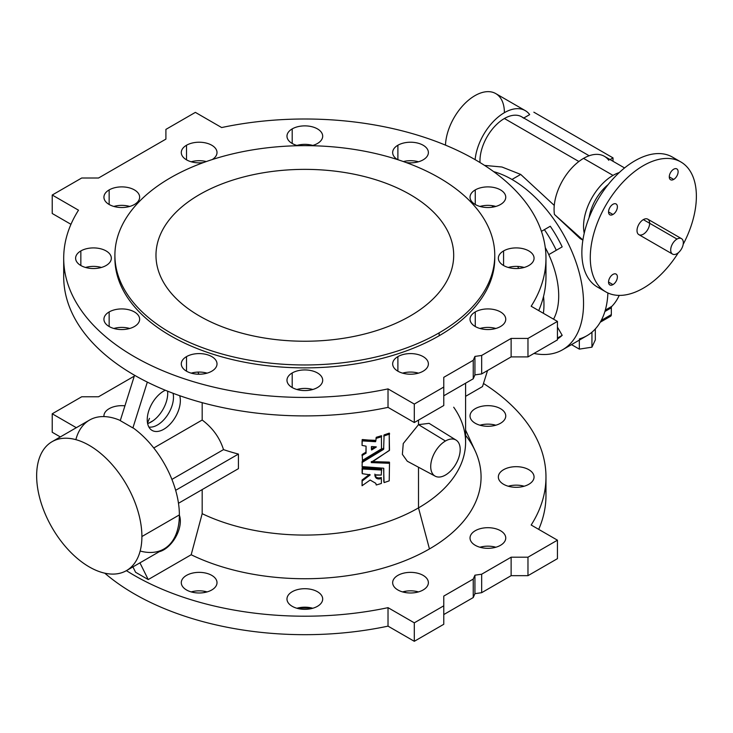 <?xml version="1.0" encoding="UTF-8"?>
<svg xmlns="http://www.w3.org/2000/svg" width="733" height="733" viewBox="0 0 733 733"><rect width="100%" height="100%" fill="white"/><g stroke="black" fill="none" stroke-linecap="round" stroke-linejoin="round"><path stroke-width="1.1" d="M453.69 407.209A160.756 92.816 180 0 1 460.177 418.378A160.756 92.816 180 0 1 418.506 507.887L429.456 548.935A176.241 101.75 0 0 0 475.14 450.804L465.592 430.115M418.506 420.11L418.506 424.645L403.26 443.538L402.371 454.35L407.282 461.222L402.371 454.35L403.26 443.538L418.506 424.645L445.453 441.009A20.836 12.03 120 0 0 432.69 473.903A20.836 12.03 120 0 0 458.217 459.17A20.836 12.03 120 0 0 445.453 441.009A20.836 12.03 -60 0 1 456.063 440.093A20.836 12.03 -60 0 1 455.871 464.044A20.836 12.03 -60 0 1 435.228 476.184A20.836 12.03 -60 0 1 431.792 459.554A20.836 12.03 -60 0 1 445.453 441.009L418.506 424.645L418.506 420.11M465.592 435.292A176.241 101.75 180 0 1 429.456 548.935L418.506 507.887A160.756 92.816 180 0 1 202.18 513.686L202.18 489.589L202.18 513.686A160.756 92.816 0 0 0 418.506 507.887L418.506 467.233L418.506 507.887A160.756 92.816 0 0 0 465.592 442.265L465.592 383.203M578.868 161.498L504.396 118.508A34.533 19.938 120 0 0 480.023 162.561A34.533 19.938 -60 0 1 504.396 118.508L578.868 161.498M484.568 165.411L501.968 167.014L520.705 174.427L554.267 205.423L520.705 174.427L511.973 179.466A101.218 58.438 60 0 1 578.099 268.663A101.218 58.438 60 0 1 562.587 349.769A101.218 58.438 60 0 1 533.954 353.453A101.218 58.438 -120 0 0 582.68 290.085A101.218 58.438 -120 0 0 511.973 179.466L520.705 174.427L501.968 167.014L484.568 165.411M135.587 572.271L132.93 566.893L135.587 572.271L148.222 579.565L135.587 572.271M153.765 447.973L202.18 420.027L202.18 402.674L202.18 420.027L153.765 447.973M198.835 374.215L198.011 372.089L198.835 374.215M147.324 382.113L132.893 427.935L147.324 382.113M163.798 391.028A23.41 13.515 -60 0 1 165.301 390.24A23.41 13.515 120 0 0 163.798 391.028A23.41 13.515 120 0 0 148.707 410.993A23.41 13.515 120 0 0 151.392 429.959A23.41 13.515 120 0 0 171.742 422.318A23.41 13.515 120 0 0 179.713 395.71A23.41 13.515 -60 0 1 166.849 427.165A23.41 13.515 -60 0 1 147.315 421.429A23.41 13.515 -60 0 1 163.798 391.028M481.663 592.685L474.929 593.666L473.243 597.551L443.767 614.566L473.243 597.551L473.243 579.079L474.929 575.185L481.663 574.214L511.13 557.199L527.971 557.199L557.447 540.184L531.168 525.02A241.139 139.224 0 0 0 483.478 383.478A241.139 139.224 180 0 1 545.975 476.991A241.139 139.224 180 0 1 531.168 525.02L557.447 540.184L557.447 558.656L527.971 575.671L511.13 575.671L481.663 592.685L511.13 575.671L527.971 575.671L557.447 558.656L557.447 540.184L527.971 557.199L527.971 575.671L527.971 557.199L511.13 557.199L511.13 575.671L511.13 557.199L481.663 574.214L481.663 592.685L481.663 574.214L474.929 575.185L474.929 593.666L481.663 592.685M545.444 486.226A241.139 139.224 180 0 1 538.709 529.373A241.139 139.224 0 0 0 545.975 495.462L545.975 476.991M60.317 436.932L52.226 432.259L60.317 436.932M388.023 626.138A241.139 139.224 180 0 1 104.764 573.169A241.139 139.224 -0 0 0 388.023 626.138L414.301 641.302L388.023 626.138L388.023 607.657L414.301 622.83L443.767 605.815L443.767 596.094L473.243 579.079L443.767 596.094L443.767 624.287L414.301 641.302L443.767 624.287L443.767 605.815L414.301 622.83L414.301 641.302L414.301 622.83L388.023 607.657L388.023 626.138M418.461 591.907A17.858 10.317 0 0 0 402.573 591.907A17.858 10.317 180 0 1 418.461 591.907M495.829 547.239A17.858 10.317 0 0 0 479.941 547.239A17.858 10.317 180 0 1 495.829 547.239M495.829 425.213A17.858 10.317 0 0 0 479.941 425.213A17.858 10.317 180 0 1 495.829 425.213M312.78 608.262A17.858 10.317 0 0 0 296.892 608.262A17.858 10.317 180 0 1 312.78 608.262M207.091 591.907A17.858 10.317 0 0 0 191.212 591.907A17.858 10.317 180 0 1 207.091 591.907M524.15 486.226A17.858 10.317 0 0 0 508.262 486.226A17.858 10.317 180 0 1 524.15 486.226M126.424 570.65A241.139 139.224 -0 0 0 388.023 607.657A241.139 139.224 180 0 1 126.424 570.65M52.226 413.788L76.314 427.696L52.226 413.788L52.226 432.259L52.226 413.788L81.702 396.773L52.226 413.788M98.543 396.773L81.702 396.773L98.543 396.773L134.276 376.139L98.543 396.773M423.152 589.964A17.858 10.317 180 0 1 393.264 585.337A17.858 10.317 180 0 1 415.144 572.711A17.858 10.317 180 0 1 423.152 589.964A17.858 10.317 0 0 0 428.384 582.671A17.858 10.317 0 0 0 410.517 572.363A17.858 10.317 0 0 0 392.659 582.671A17.858 10.317 0 0 0 403.681 592.2A17.858 10.317 0 0 0 423.152 589.964M500.52 545.297A17.858 10.317 180 0 1 470.632 540.67A17.858 10.317 180 0 1 492.512 528.044A17.858 10.317 180 0 1 500.52 545.297A17.858 10.317 0 0 0 505.752 538.004A17.858 10.317 0 0 0 487.885 527.696A17.858 10.317 0 0 0 470.027 538.004A17.858 10.317 0 0 0 481.05 547.533A17.858 10.317 0 0 0 500.52 545.297M429.456 548.935A176.241 101.75 180 0 1 191.185 554.753L148.222 579.565L191.185 554.753A176.241 101.75 0 0 0 429.456 548.935M482.506 386.566L465.592 396.333L482.506 386.566L487.555 370.522L482.506 386.566M500.52 423.262A17.858 10.317 180 0 1 470.632 418.644A17.858 10.317 180 0 1 492.512 406.009A17.858 10.317 180 0 1 500.52 423.262A17.858 10.317 0 0 0 505.752 415.968A17.858 10.317 0 0 0 487.885 405.661A17.858 10.317 0 0 0 470.027 415.968A17.858 10.317 0 0 0 481.05 425.497A17.858 10.317 0 0 0 500.52 423.262M103.958 416.591A17.858 10.317 180 0 1 124.931 405.825A17.858 10.317 0 0 0 103.921 415.968A17.858 10.317 0 0 0 103.958 416.591M317.462 606.31A17.858 10.317 180 0 1 287.583 601.692A17.858 10.317 180 0 1 309.454 589.057A17.858 10.317 180 0 1 317.462 606.31A17.858 10.317 0 0 0 322.694 599.017A17.858 10.317 0 0 0 304.836 588.709A17.858 10.317 0 0 0 286.969 599.017A17.858 10.317 0 0 0 298.001 608.546A17.858 10.317 0 0 0 317.462 606.31M211.782 589.964A17.858 10.317 180 0 1 181.894 585.337A17.858 10.317 180 0 1 203.774 572.711A17.858 10.317 180 0 1 211.782 589.964A17.858 10.317 0 0 0 217.014 582.671A17.858 10.317 0 0 0 199.147 572.363A17.858 10.317 0 0 0 181.289 582.671A17.858 10.317 0 0 0 192.312 592.2A17.858 10.317 0 0 0 211.782 589.964M528.832 484.284A17.858 10.317 180 0 1 498.953 479.657A17.858 10.317 180 0 1 520.824 467.031A17.858 10.317 180 0 1 528.832 484.284A17.858 10.317 0 0 0 534.064 476.991A17.858 10.317 0 0 0 516.206 466.674A17.858 10.317 0 0 0 498.339 476.991A17.858 10.317 0 0 0 509.371 486.52A17.858 10.317 0 0 0 528.832 484.284M114.898 255.304L114.898 258.227A189.929 109.657 0 0 0 232.15 359.536A189.929 109.657 0 0 0 439.14 335.76L439.14 332.846A189.929 109.657 0 0 0 353.993 149.385A189.929 109.657 0 0 0 121.376 283.689A189.929 109.657 0 0 0 439.14 332.846A189.929 109.657 180 0 1 232.15 356.614A189.929 109.657 180 0 1 114.898 255.304A189.929 109.657 180 0 1 304.836 145.647A189.929 109.657 180 0 1 494.766 255.304A189.929 109.657 180 0 1 439.14 332.846L439.14 335.76A189.929 109.657 0 0 0 494.766 258.227L494.766 255.304M410.086 316.07A148.854 85.935 180 0 1 161.058 277.55A148.854 85.935 180 0 1 343.365 172.292A148.854 85.935 180 0 1 410.086 316.07A148.854 85.935 0 0 0 453.69 255.304A148.854 85.935 0 0 0 304.836 169.369A148.854 85.935 0 0 0 155.982 255.304A148.854 85.935 0 0 0 247.873 334.706A148.854 85.935 0 0 0 410.086 316.07M406.091 591.155A189.929 109.657 180 0 1 403.379 592.127A189.929 109.657 0 0 0 406.091 591.155M311.662 607.969A189.929 109.657 180 0 1 298.01 607.969A189.929 109.657 0 0 0 311.662 607.969M206.294 592.127A189.929 109.657 180 0 1 203.582 591.155A189.929 109.657 0 0 0 206.294 592.127M544.381 229.649L541.44 231.353L544.381 229.649A89.307 51.567 60 0 1 556.292 250.274A89.307 51.567 -120 0 0 544.381 229.649L550.272 226.25A89.307 51.567 60 0 1 562.184 246.874L548.77 254.617L562.184 246.874A89.307 51.567 -120 0 0 550.272 226.25L544.381 229.649M545.27 247.58A74.427 42.972 60 0 1 548.77 254.617A74.427 42.972 60 0 1 553.543 319.167A74.427 42.972 -120 0 0 548.77 254.617A74.427 42.972 -120 0 0 545.27 247.58M643.327 288.17A75.023 43.311 120 0 0 678.337 252.72A75.023 43.311 -60 0 1 643.327 288.17A75.023 43.311 -60 0 1 605.825 291.89A75.023 43.311 -60 0 1 605.815 205.258A75.023 43.311 -60 0 1 680.838 161.947A75.023 43.311 -60 0 1 683.183 244.327A75.023 43.311 120 0 0 667.855 158.438A75.023 43.311 120 0 0 591.806 242.092A75.023 43.311 120 0 0 643.327 288.17M612.962 284.615A6.249 3.61 -60 0 1 609.132 279.172A6.249 3.61 -60 0 1 616.792 274.747A6.249 3.61 -60 0 1 612.962 284.615A6.249 3.61 120 0 0 617.049 279.108A6.249 3.61 120 0 0 616.087 274.096A6.249 3.61 120 0 0 609.838 277.706A6.249 3.61 120 0 0 609.838 284.926A6.249 3.61 120 0 0 612.962 284.615L608.546 282.058L612.962 284.615M612.962 214.485A6.249 3.61 -60 0 1 609.132 209.042A6.249 3.61 -60 0 1 616.792 204.617A6.249 3.61 -60 0 1 612.962 214.485A6.249 3.61 120 0 0 617.049 208.978A6.249 3.61 120 0 0 616.087 203.966A6.249 3.61 120 0 0 609.838 207.576A6.249 3.61 120 0 0 609.838 214.796A6.249 3.61 120 0 0 612.962 214.485L608.546 211.938L612.962 214.485M673.691 179.429A6.249 3.61 -60 0 1 669.87 173.978A6.249 3.61 -60 0 1 677.521 169.561A6.249 3.61 -60 0 1 673.691 179.429A6.249 3.61 120 0 0 677.778 173.913A6.249 3.61 120 0 0 676.825 168.911A6.249 3.61 120 0 0 670.567 172.521A6.249 3.61 120 0 0 670.567 179.732A6.249 3.61 120 0 0 673.691 179.429L669.275 176.873L673.691 179.429M681.479 238.628L647.798 219.185A8.933 5.158 120 0 0 643.327 219.625L677.008 239.068L643.327 219.625A8.933 5.158 -60 0 1 648.797 227.404A8.933 5.158 -60 0 1 637.857 233.717A8.933 5.158 -60 0 1 643.327 219.625A8.933 5.158 120 0 0 637.499 227.496A8.933 5.158 120 0 0 638.864 234.652L672.546 254.094A8.933 5.158 -60 0 1 671.181 246.939A8.933 5.158 -60 0 1 677.008 239.068A8.933 5.158 -60 0 1 681.479 238.628A8.933 5.158 -60 0 1 681.479 248.936A8.933 5.158 -60 0 1 672.546 254.094M608.198 184.56A34.533 19.938 120 0 0 589.075 217.664A34.533 19.938 -60 0 1 608.198 184.56M562.587 349.769L587.005 335.677A101.218 58.438 -120 0 0 607.895 292.962A101.218 58.438 60 0 1 579.986 338.728L579.327 339.049M582.9 240.012L554.423 214.439A41.68 24.061 -60 0 1 583.55 158.374A41.68 24.061 -60 0 1 608.821 160.307M493.685 171.65A101.218 58.438 60 0 1 511.973 179.466A101.218 58.438 -120 0 0 493.685 171.65M589.149 155.753L521.658 116.794A34.533 19.938 120 0 0 504.396 118.508A34.533 19.938 -60 0 1 523.545 118.15M529.675 114.614A41.68 24.061 120 0 0 498.202 117.014A41.68 24.061 120 0 0 475.121 159.647A41.68 24.061 -60 0 1 494.72 120.148A41.68 24.061 -60 0 1 525.231 110.61A41.68 24.061 -60 0 1 529.675 114.614L523.774 118.013L529.675 114.614M562.184 335.329A89.307 51.567 60 0 1 557.447 338.967A89.307 51.567 -120 0 0 562.184 335.329L557.447 338.069L562.184 335.329L557.447 327.12L562.184 335.329M600.235 322.236L610.589 316.253A3.573 2.062 -120 0 0 611.331 314.613L601.225 320.449L611.331 314.613L611.331 307.805A3.573 2.062 60 0 1 611.817 306.357L605.302 310.123L611.817 306.357A89.307 51.567 -120 0 0 619.202 295.399A89.307 51.567 60 0 1 611.817 306.357A3.573 2.062 -120 0 0 611.331 307.805L611.331 314.613A3.573 2.062 60 0 1 608.811 316.079M611.331 307.805L604.89 311.516L611.331 307.805M525.231 110.61L495.765 93.595A41.68 24.061 120 0 0 464.273 104.113A41.68 24.061 120 0 0 445.481 145.134A41.68 24.061 -60 0 1 475.598 95.281A41.68 24.061 -60 0 1 504.396 112.671M624.562 167.949L604.386 156.303A41.68 24.061 120 0 0 583.55 158.374L613.017 175.389A41.68 24.061 120 0 0 584.219 233.268A41.68 24.061 -60 0 1 613.017 175.389A41.68 24.061 -60 0 1 619.275 172.548A41.68 24.061 120 0 0 613.017 175.389L583.55 158.374A41.68 24.061 120 0 0 554.423 214.439L580.105 238.537L582.882 240.14M610.067 159.583L613.017 157.888L533.862 112.186L613.017 157.888L613.017 161.287L613.017 157.888L610.067 159.583M571.511 344.62L579.327 349.128L579.327 340.103L579.327 349.128L591.943 347.176L591.943 332.205L591.943 347.176L595.324 339.892L595.324 328.943L595.324 339.892L591.943 347.176L579.327 349.128L571.511 344.62M680.838 161.947L672.418 157.082A75.023 43.311 120 0 0 597.395 200.402A75.023 43.311 120 0 0 597.404 287.024A75.023 43.311 120 0 0 601.848 289.04A75.023 43.311 -60 0 1 597.395 200.402A75.023 43.311 -60 0 1 676.394 159.922M677.008 239.068A8.933 5.158 120 0 0 671.538 253.169A8.933 5.158 120 0 0 682.478 246.847A8.933 5.158 120 0 0 677.008 239.068M141.9 536.538A74.427 42.972 -120 0 0 62.965 438.334A74.427 42.972 -120 0 0 62.965 543.593A74.427 42.972 -120 0 0 141.9 536.538A74.427 42.972 60 0 1 126.488 570.613A74.427 42.972 60 0 1 52.061 527.641A74.427 42.972 60 0 1 52.061 441.697A74.427 42.972 60 0 1 109.419 461.643A74.427 42.972 60 0 1 141.9 536.538L179.374 514.905L141.9 536.538M371.356 448.788L375.278 446.745L371.75 448.898L371.356 446.828L371.549 449.989L371.75 448.898L371.75 449.934L376.341 446.983L371.649 446.516L376.341 446.91M443.767 377.33L473.243 360.315L474.929 356.421L481.663 355.45L511.13 338.435L527.971 338.435L557.447 321.421L531.168 306.247A241.139 139.224 0 0 0 475.341 159.776A241.139 139.224 0 0 0 221.65 127.551L195.372 112.378L165.905 129.393L165.905 139.114L98.543 178.009L81.702 178.009L52.226 195.024L78.504 210.197A241.139 139.224 -0 0 0 134.322 356.669A241.139 139.224 -0 0 0 388.023 388.893L414.301 404.066L443.767 387.051L443.767 377.33L443.767 387.051L414.301 404.066L388.023 388.893A241.139 139.224 180 0 1 63.698 258.227A241.139 139.224 180 0 1 78.504 210.197L52.226 195.024L81.702 178.009L98.543 178.009L165.905 139.114L165.905 129.393L195.372 112.378L221.65 127.551A241.139 139.224 180 0 1 545.975 258.227A241.139 139.224 180 0 1 531.168 306.247L557.447 321.421L527.971 338.435L511.13 338.435L481.663 355.45L474.929 356.421L474.929 374.893L481.663 373.922L481.663 355.45L481.663 373.922L511.13 356.907L511.13 338.435L511.13 356.907L527.971 356.907L527.971 338.435L527.971 356.907L557.447 339.892L557.447 321.421L557.447 339.892L527.971 356.907L511.13 356.907L481.663 373.922L474.929 374.893L474.929 356.421L473.243 360.315L443.767 377.33M475.259 311.946A17.858 10.317 180 0 1 505.138 316.574A17.858 10.317 180 0 1 483.267 329.199A17.858 10.317 180 0 1 475.259 311.946A17.858 10.317 0 0 0 470.027 319.24A17.858 10.317 0 0 0 487.885 329.548A17.858 10.317 0 0 0 505.752 319.24A17.858 10.317 0 0 0 494.72 309.711A17.858 10.317 0 0 0 475.259 311.946L475.259 326.533L475.259 311.946M503.571 250.933A17.858 10.317 180 0 1 533.459 255.551A17.858 10.317 180 0 1 511.579 268.186A17.858 10.317 180 0 1 503.571 250.933A17.858 10.317 0 0 0 498.339 258.227A17.858 10.317 0 0 0 516.206 268.535A17.858 10.317 0 0 0 534.064 258.227A17.858 10.317 0 0 0 523.041 248.698A17.858 10.317 0 0 0 503.571 250.933L503.571 265.511L503.571 250.933M475.259 189.911A17.858 10.317 180 0 1 505.138 194.538A17.858 10.317 180 0 1 483.267 207.164A17.858 10.317 180 0 1 475.259 189.911A17.858 10.317 0 0 0 470.027 197.204A17.858 10.317 0 0 0 487.885 207.521A17.858 10.317 0 0 0 505.752 197.204A17.858 10.317 0 0 0 494.72 187.675A17.858 10.317 0 0 0 475.259 189.911L475.259 204.498L475.259 189.911M397.891 145.244A17.858 10.317 180 0 1 427.751 149.816A17.858 10.317 180 0 1 406.091 162.534A17.858 10.317 0 0 0 428.384 152.537A17.858 10.317 0 0 0 417.352 143.008A17.858 10.317 0 0 0 397.891 145.244A17.858 10.317 0 0 0 392.659 152.537A17.858 10.317 0 0 0 397.451 159.565A17.858 10.317 180 0 1 397.891 145.244L397.891 159.712L397.891 145.244M292.201 128.898A17.858 10.317 180 0 1 319.689 130.465A17.858 10.317 180 0 1 311.662 145.72A17.858 10.317 0 0 0 322.694 136.191A17.858 10.317 0 0 0 311.672 126.662A17.858 10.317 0 0 0 292.201 128.898A17.858 10.317 0 0 0 286.969 136.191A17.858 10.317 0 0 0 298.01 145.72A17.858 10.317 180 0 1 292.201 128.898L292.201 143.485L292.201 128.898M186.521 145.244A17.858 10.317 180 0 1 211.553 145.116A17.858 10.317 180 0 1 212.222 159.565A17.858 10.317 0 0 0 217.014 152.537A17.858 10.317 0 0 0 205.991 143.008A17.858 10.317 0 0 0 186.521 145.244A17.858 10.317 0 0 0 181.289 152.537A17.858 10.317 0 0 0 203.582 162.534A17.858 10.317 180 0 1 183.635 157.65A17.858 10.317 180 0 1 186.521 145.244L186.521 159.831L186.521 145.244M109.153 189.911A17.858 10.317 180 0 1 139.041 194.538A17.858 10.317 180 0 1 117.161 207.164A17.858 10.317 180 0 1 109.153 189.911A17.858 10.317 0 0 0 103.921 197.204A17.858 10.317 0 0 0 121.788 207.521A17.858 10.317 0 0 0 139.646 197.204A17.858 10.317 0 0 0 128.623 187.675A17.858 10.317 0 0 0 109.153 189.911L109.153 204.498L109.153 189.911M80.841 250.933A17.858 10.317 180 0 1 110.72 255.551A17.858 10.317 180 0 1 88.849 268.186A17.858 10.317 180 0 1 80.841 250.933A17.858 10.317 0 0 0 75.609 258.227A17.858 10.317 0 0 0 93.467 268.535A17.858 10.317 0 0 0 111.334 258.227A17.858 10.317 0 0 0 100.302 248.698A17.858 10.317 0 0 0 80.841 250.933L80.841 265.511L80.841 250.933M109.153 311.946A17.858 10.317 180 0 1 139.041 316.574A17.858 10.317 180 0 1 117.161 329.199A17.858 10.317 180 0 1 109.153 311.946A17.858 10.317 0 0 0 103.921 319.24A17.858 10.317 0 0 0 121.788 329.548A17.858 10.317 0 0 0 139.646 319.24A17.858 10.317 0 0 0 128.623 309.711A17.858 10.317 0 0 0 109.153 311.946L109.153 326.533L109.153 311.946M186.521 356.614A17.858 10.317 180 0 1 216.409 361.241A17.858 10.317 180 0 1 194.529 373.867A17.858 10.317 180 0 1 186.521 356.614A17.858 10.317 0 0 0 181.289 363.907A17.858 10.317 0 0 0 199.147 374.215A17.858 10.317 0 0 0 217.014 363.907A17.858 10.317 0 0 0 205.991 354.378A17.858 10.317 0 0 0 186.521 356.614L186.521 371.2L186.521 356.614M292.201 372.96A17.858 10.317 180 0 1 322.089 377.587A17.858 10.317 180 0 1 300.209 390.213A17.858 10.317 180 0 1 292.201 372.96A17.858 10.317 0 0 0 286.969 380.253A17.858 10.317 0 0 0 304.836 390.57A17.858 10.317 0 0 0 322.694 380.253A17.858 10.317 0 0 0 311.672 370.724A17.858 10.317 0 0 0 292.201 372.96L292.201 387.546L292.201 372.96M397.891 356.614A17.858 10.317 180 0 1 427.77 361.241A17.858 10.317 180 0 1 405.899 373.867A17.858 10.317 180 0 1 397.891 356.614A17.858 10.317 0 0 0 392.659 363.907A17.858 10.317 0 0 0 410.517 374.215A17.858 10.317 0 0 0 428.384 363.907A17.858 10.317 0 0 0 417.352 354.378A17.858 10.317 0 0 0 397.891 356.614L397.891 371.2L397.891 356.614M494.748 256.761A189.929 109.657 180 0 1 439.14 335.76A189.929 109.657 180 0 1 230.987 359.252A189.929 109.657 180 0 1 114.916 256.761M518.643 268.443A46.619 26.919 -120 0 0 517.718 266.418A46.619 26.919 60 0 1 518.643 268.443M362.065 466.591L383.606 468.213L384.074 482.598A160.756 92.816 0 0 0 389.214 480.839L389.498 463.302L371.301 462.596L389.498 450.245L389.214 434.165A160.756 92.816 180 0 1 384.074 435.924L383.606 449.347L362.239 462.367L362.065 466.591L362.239 462.367L383.606 449.347L384.074 435.924A160.756 92.816 0 0 0 389.214 434.165L389.324 450.52L371.301 462.166L389.498 463.302L389.214 480.839A160.756 92.816 180 0 1 384.074 482.598L383.606 468.213L362.065 466.591M374.865 475.149C375.333 478.502 377.504 479.639 381.38 478.548L381.389 483.45A160.756 92.816 180 0 1 376.249 484.989L375.809 483.34L370.147 480.042L362.065 485.741L362.075 480.088L362.065 481.196L362.194 479.941L369.487 474.416L362.194 479.941L362.065 485.741L370.147 480.042L375.809 483.34L376.249 484.989A160.756 92.816 0 0 0 381.389 483.45L381.38 478.548C377.504 479.639 375.333 478.502 374.865 475.149L381.279 475.076L381.499 470.036L362.065 468.964L362.239 473.683L370.229 474.874L362.194 480.967L370.229 474.874L362.239 473.683L362.459 468.662L381.499 470.036L381.279 475.076L375.259 474.828L374.856 475.35M362.239 455.45L362.459 460.379L381.499 448.871L381.389 436.786A160.756 92.816 180 0 1 376.249 438.325L375.562 441.706L362.065 440.872L362.065 445.417L366.069 446.168L366.069 453.122L362.239 455.45L366.069 453.122L366.069 446.168L362.065 445.417L362.065 440.872L375.562 441.706L376.249 438.325A160.756 92.816 0 0 0 381.389 436.786L381.499 448.871L362.459 460.379L362.239 455.45M376.341 446.983L371.549 449.989L371.356 446.828M543.364 313.293A74.427 42.972 -120 0 0 543.538 296.416A74.427 42.972 60 0 1 543.364 313.293M545.444 267.463A241.139 139.224 180 0 1 538.709 310.609A241.139 139.224 0 0 0 545.975 276.698L545.975 258.227M52.226 213.495L52.226 195.024L52.226 213.495L70.964 224.316L52.226 213.495M63.698 258.227L63.698 276.698A241.139 139.224 -0 0 0 388.023 407.365L388.023 388.893L388.023 407.365L414.301 422.538L414.301 404.066L414.301 422.538L443.767 405.523L443.767 387.051L443.767 405.523L414.301 422.538L388.023 407.365A241.139 139.224 180 0 1 64.229 267.463M443.767 395.802L473.243 378.787L473.243 360.315L473.243 378.787L474.929 374.893L473.243 378.787L443.767 395.802M492.1 205.661L492.814 207.118L492.1 205.661M482.149 327.944L480.821 328.714L482.149 327.944M456.063 440.093L429.089 423.344L418.506 424.645M389.498 462.266L389.498 463.302L389.324 462.111L389.324 463.146L389.324 462.111L371.301 461.57L389.498 462.266M389.498 433.267L389.498 434.303L389.214 433.139A160.756 92.816 180 0 1 384.074 434.898L383.78 436.254L384.074 434.898A160.756 92.816 0 0 0 389.214 433.139L389.498 433.267M383.78 448.046L383.606 449.347L383.606 448.321L362.239 461.332L362.065 462.624L362.239 461.332L383.78 448.046M383.78 468.369L383.78 481.425M381.38 477.522C377.504 478.603 375.333 477.467 374.865 474.114C375.333 477.467 377.504 478.603 381.38 477.522M362.065 467.929L381.673 469.166L381.673 470.192L381.499 469.001L381.499 470.036L381.499 469.001L362.459 467.627L362.459 468.662L362.359 467.636L362.065 472.473M381.673 435.897L381.389 436.786L381.389 435.75A160.756 92.816 180 0 1 376.249 437.289L375.956 438.636L376.249 437.289A160.756 92.816 0 0 0 381.389 435.75L381.673 435.897M362.065 439.846L375.956 440.35L375.562 441.706L375.562 440.67L362.459 439.543L362.459 440.57L362.359 439.543L362.065 444.39M366.069 446.168L365.886 453.379L365.886 452.353L362.065 454.634L362.065 455.706L362.157 454.478L366.069 452.096M474.929 575.185L473.243 579.079L473.243 597.551L474.929 593.666L474.929 575.185M495.829 328.476A17.858 10.317 0 0 0 479.941 328.476A17.858 10.317 180 0 1 495.829 328.476M524.15 267.463A17.858 10.317 0 0 0 508.262 267.463A17.858 10.317 180 0 1 524.15 267.463M495.829 206.44A17.858 10.317 0 0 0 479.941 206.44A17.858 10.317 180 0 1 495.829 206.44M418.461 161.773A17.858 10.317 0 0 0 403.379 161.562A17.858 10.317 180 0 1 418.461 161.773M312.78 145.427A17.858 10.317 0 0 0 296.892 145.427A17.858 10.317 180 0 1 312.78 145.427M206.294 161.562A17.858 10.317 0 0 0 191.212 161.773A17.858 10.317 180 0 1 206.294 161.562M129.732 206.44A17.858 10.317 0 0 0 113.844 206.44A17.858 10.317 180 0 1 129.732 206.44M101.411 267.463A17.858 10.317 0 0 0 85.523 267.463A17.858 10.317 180 0 1 101.411 267.463M129.732 328.476A17.858 10.317 0 0 0 113.844 328.476A17.858 10.317 180 0 1 129.732 328.476M207.091 373.143A17.858 10.317 0 0 0 191.212 373.143A17.858 10.317 180 0 1 207.091 373.143M312.78 389.489A17.858 10.317 0 0 0 296.892 389.489A17.858 10.317 180 0 1 312.78 389.489M418.461 373.143A17.858 10.317 0 0 0 402.573 373.143A17.858 10.317 180 0 1 418.461 373.143M171.907 479.4L223.501 449.613C219.772 437.757 212.662 427.898 202.18 420.027C212.662 427.898 219.772 437.757 223.501 449.613A160.756 92.816 0 0 0 238.427 454.075L238.427 468.662L238.427 454.075A160.756 92.816 180 0 1 223.501 449.613L171.907 479.4M202.18 513.686L191.185 554.753L202.18 513.686M147.535 423.106A160.756 92.816 180 0 1 149.495 418.378M149.083 423.014L153.243 420.614L149.083 423.014M175.654 490.313L238.427 454.075L175.654 490.313M178.486 503.269L238.427 468.662L178.486 503.269M120.267 420.641L134.551 375.269L120.267 420.641L132.893 427.935L120.267 420.641M147.626 423.564A23.41 13.515 120 0 0 167.61 391.175A23.41 13.515 -60 0 1 147.626 423.564M139.939 562.843L148.222 579.565L139.939 562.843M163.798 549.814A23.41 13.515 -60 0 1 159.217 551.72A23.41 13.515 120 0 0 163.798 549.814A23.41 13.515 120 0 0 179.374 515.253A23.41 13.515 -60 0 1 163.798 549.814L163.202 549.411L163.798 549.814M75.856 439.644A74.427 42.972 60 0 1 120.313 420.495A74.427 42.972 -120 0 0 89.536 420.064L52.061 441.697M126.488 570.613L163.963 548.98A74.427 42.972 -120 0 0 179.374 514.905A74.427 42.972 -120 0 0 133.058 427.843A74.427 42.972 60 0 1 179.374 514.905A74.427 42.972 60 0 1 140.168 551.033M148.881 427.037A22.622 13.066 120 0 0 166.73 416.225A22.622 13.066 120 0 0 173.061 393.291A22.622 13.066 -60 0 1 166.73 416.225A22.622 13.066 -60 0 1 148.881 427.037M597.404 287.024L605.825 291.89M435.228 476.184L407.282 461.222"/></g></svg>
